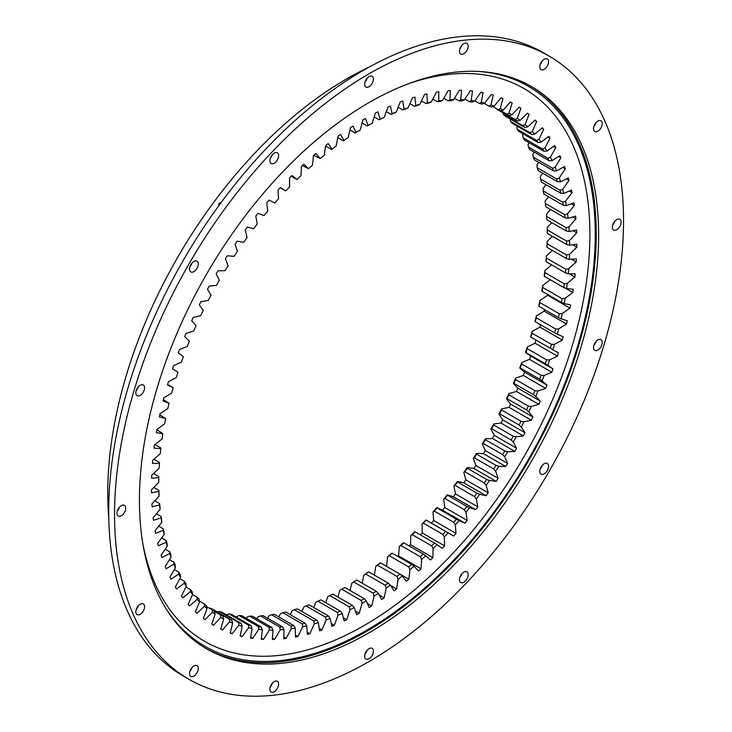 <?xml version="1.0" encoding="UTF-8"?>
<svg xmlns="http://www.w3.org/2000/svg" width="732" height="732" viewBox="0 0 732 732"><rect width="100%" height="100%" fill="white"/><g stroke="black" fill="none" stroke-linecap="round" stroke-linejoin="round"><path stroke-width="1.1" d="M364.179 119.252A300.834 173.685 -60 0 1 365.46 118.511L368.123 125.428A290.531 167.738 -60 0 1 372.295 123.159L375.388 113.121A300.834 173.685 -60 0 1 377.941 111.822L380.164 119.151A290.531 167.738 -60 0 1 384.327 117.166L387.832 107.11A300.834 173.685 -60 0 1 390.376 105.994L392.16 113.716A290.531 167.738 -60 0 1 396.296 112.033L400.203 101.995A300.834 173.685 -60 0 1 402.719 101.062L404.055 109.15A290.531 167.738 -60 0 1 408.145 107.769L412.445 97.786A300.834 173.685 -60 0 1 414.925 97.045L415.813 105.463A290.531 167.738 -60 0 1 419.848 104.392L424.514 94.501A300.834 173.685 -60 0 1 426.966 93.943L427.397 102.672A290.531 167.738 -60 0 1 431.358 101.913L436.382 92.141A300.834 173.685 -60 0 1 438.779 91.775L438.761 100.787A290.531 167.738 -60 0 1 442.64 100.339L448.002 90.731A300.834 173.685 -60 0 1 450.345 90.558L449.86 99.808A290.531 167.738 -60 0 1 453.648 99.68L459.33 90.256A300.834 173.685 -60 0 1 461.608 90.274L460.675 99.744A290.531 167.738 -60 0 1 464.344 99.936L470.337 90.731A300.834 173.685 -60 0 1 472.543 90.942L471.152 100.595A290.531 167.738 -60 0 1 474.702 101.108L480.97 92.15A300.834 173.685 -60 0 1 483.093 92.561L481.263 102.361A290.531 167.738 -60 0 1 484.666 103.185L491.199 94.51A300.834 173.685 -60 0 1 493.24 95.114L490.962 105.024A290.531 167.738 -60 0 1 494.228 106.158L500.999 97.804A300.834 173.685 -60 0 1 502.948 98.591L500.231 108.592A290.531 167.738 -60 0 1 503.332 110.029L510.323 102.013A300.834 173.685 -60 0 1 512.171 102.992L509.033 113.03A290.531 167.738 -60 0 1 511.97 114.778L519.144 107.137A300.834 173.685 -60 0 1 520.882 108.29L517.332 118.346A290.531 167.738 -60 0 1 520.086 120.387L527.424 113.149A300.834 173.685 -60 0 1 529.053 114.485L525.1 124.513A290.531 167.738 -60 0 1 527.671 126.846L535.147 120.021A300.834 173.685 -60 0 1 536.657 121.53L532.32 131.504A290.531 167.738 -60 0 1 534.689 134.121L542.284 127.743A300.834 173.685 -60 0 1 543.666 129.418L538.953 139.3A290.531 167.738 -60 0 1 541.122 142.191L548.799 136.28A300.834 173.685 -60 0 1 550.061 138.119L544.992 147.882A290.531 167.738 -60 0 1 546.941 151.03L554.682 145.604A300.834 173.685 -60 0 1 555.808 147.608L550.4 157.197A290.531 167.738 -60 0 1 552.129 160.601L559.907 155.687A300.834 173.685 -60 0 1 560.895 157.838L555.176 167.244A290.531 167.738 -60 0 1 556.677 170.876L564.463 166.484A300.834 173.685 -60 0 1 565.305 168.781L559.285 177.958A290.531 167.738 -60 0 1 560.556 181.829L568.325 177.968A300.834 173.685 -60 0 1 569.029 180.401L562.725 189.323A290.531 167.738 -60 0 1 563.759 193.404L571.482 190.1A300.834 173.685 -60 0 1 572.04 192.662L565.479 201.291A290.531 167.738 -60 0 1 566.275 205.573L573.925 202.837A300.834 173.685 -60 0 1 574.336 205.509L567.538 213.826A290.531 167.738 -60 0 1 568.087 218.292L575.645 216.123A300.834 173.685 -60 0 1 575.901 218.914L568.901 226.883A290.531 167.738 -60 0 1 569.203 231.522L576.633 229.93A300.834 173.685 -60 0 1 576.743 232.813L569.551 240.407A290.531 167.738 -60 0 1 569.615 245.202L576.889 244.204A300.834 173.685 -60 0 1 576.853 247.169L569.496 254.37A290.531 167.738 -60 0 1 569.313 259.302L576.413 258.89A300.834 173.685 -60 0 1 576.23 261.937L568.737 268.708A290.531 167.738 -60 0 1 568.307 273.759L575.215 273.933A300.834 173.685 -60 0 1 574.876 277.053L567.263 283.385A290.531 167.738 -60 0 1 566.595 288.536L573.275 289.305A300.834 173.685 -60 0 1 572.79 292.48L565.104 298.336A290.531 167.738 -60 0 1 564.189 303.57L570.621 304.924A300.834 173.685 -60 0 1 569.99 308.145L562.24 313.516A290.531 167.738 -60 0 1 561.087 318.823L567.254 320.753A300.834 173.685 -60 0 1 566.476 324.02L558.699 328.878A290.531 167.738 -60 0 1 557.317 334.231L563.192 336.738A300.834 173.685 -60 0 1 562.277 340.023L554.481 344.36A290.531 167.738 -60 0 1 552.87 349.74L558.434 352.824A300.834 173.685 -60 0 1 557.381 356.118L549.613 359.915A290.531 167.738 -60 0 1 547.774 365.314L553.017 368.946A300.834 173.685 -60 0 1 551.827 372.24L544.105 375.479A290.531 167.738 -60 0 1 542.055 380.878L546.941 385.05A300.834 173.685 -60 0 1 545.624 388.335L537.974 391.016A290.531 167.738 -60 0 1 535.714 396.387L540.234 401.09A300.834 173.685 -60 0 1 538.789 404.357L531.249 406.461A290.531 167.738 -60 0 1 528.779 411.787L532.923 417.002A300.834 173.685 -60 0 1 531.359 420.241L523.947 421.76A290.531 167.738 -60 0 1 521.285 427.021L525.036 432.74A300.834 173.685 -60 0 1 523.353 435.933L516.087 436.867A290.531 167.738 -60 0 1 513.242 442.046L516.591 448.24A300.834 173.685 -60 0 1 514.797 451.379L507.715 451.726A290.531 167.738 -60 0 1 504.696 456.805L507.615 463.447A300.834 173.685 -60 0 1 505.721 466.522L498.84 466.284A290.531 167.738 -60 0 1 495.656 471.243L498.153 478.325A300.834 173.685 -60 0 1 496.159 481.317L489.507 480.485A290.531 167.738 -60 0 1 486.167 485.325L488.226 492.81A300.834 173.685 -60 0 1 486.139 495.72L479.734 494.301A290.531 167.738 -60 0 1 476.257 498.986L477.868 506.846A300.834 173.685 -60 0 1 475.699 509.664L469.569 507.66A290.531 167.738 -60 0 1 465.955 512.18L467.117 520.397A300.834 173.685 -60 0 1 464.875 523.106L459.037 520.534A290.531 167.738 -60 0 1 455.304 524.871L456.018 533.418A300.834 173.685 -60 0 1 453.703 536.007L448.176 532.869A290.531 167.738 -60 0 1 444.342 537.004L444.599 545.852A300.834 173.685 -60 0 1 442.229 548.314L437.031 544.617A290.531 167.738 -60 0 1 433.106 548.552L432.905 557.656A300.834 173.685 -60 0 1 430.48 559.998L425.631 555.753A290.531 167.738 -60 0 1 421.632 559.468L420.973 568.81A300.834 173.685 -60 0 1 418.503 570.997L414.019 566.229A290.531 167.738 -60 0 1 409.957 569.706L408.84 579.25A300.834 173.685 -60 0 1 406.342 581.29L402.234 576.02A290.531 167.738 -60 0 1 398.126 579.241L396.561 588.949A300.834 173.685 -60 0 1 394.026 590.843L390.321 585.069A290.531 167.738 -60 0 1 386.176 588.034L384.163 597.888A300.834 173.685 -60 0 1 381.619 599.618L378.325 593.368A290.531 167.738 -60 0 1 374.144 596.058L371.7 606.014A300.834 173.685 -60 0 1 369.148 607.578L366.265 600.881A290.531 167.738 -60 0 1 364.179 602.097A290.531 167.738 -60 0 1 362.084 603.296L359.211 613.306A300.834 173.685 -60 0 1 356.658 614.697L354.206 607.569A290.531 167.738 -60 0 1 350.033 609.701L346.739 619.748A300.834 173.685 -60 0 1 344.196 620.965L342.183 613.434A290.531 167.738 -60 0 1 338.028 615.264L334.323 625.311A300.834 173.685 -60 0 1 331.797 626.345L330.233 618.43A290.531 167.738 -60 0 1 326.115 619.967L322.016 629.978A300.834 173.685 -60 0 1 319.518 630.819L318.402 622.566A290.531 167.738 -60 0 1 314.339 623.783L309.856 633.729A300.834 173.685 -60 0 1 307.385 634.379L306.726 625.805A290.531 167.738 -60 0 1 302.728 626.711L297.878 636.556A300.834 173.685 -60 0 1 295.453 637.014L295.252 628.138A290.531 167.738 -60 0 1 291.327 628.742L286.13 638.441A300.834 173.685 -60 0 1 283.76 638.707L284.016 629.575A290.531 167.738 -60 0 1 280.182 629.859L274.646 639.384A300.834 173.685 -60 0 1 272.341 639.457L273.054 630.096A290.531 167.738 -60 0 1 269.321 630.06L263.483 639.384A300.834 173.685 -60 0 1 261.242 639.265L262.404 629.703A290.531 167.738 -60 0 1 258.789 629.346L252.659 638.432A300.834 173.685 -60 0 1 250.49 638.121L252.101 628.395A290.531 167.738 -60 0 1 248.624 627.727L242.219 636.538A300.834 173.685 -60 0 1 240.133 636.044L242.191 626.18A290.531 167.738 -60 0 1 238.852 625.201L232.2 633.711A300.834 173.685 -60 0 1 230.205 633.024L232.703 623.06A290.531 167.738 -60 0 1 229.519 621.77L222.638 629.959A300.834 173.685 -60 0 1 220.744 629.081L223.663 619.052A290.531 167.738 -60 0 1 220.643 617.46L213.561 625.293A300.834 173.685 -60 0 1 211.768 624.222L215.107 614.175A290.531 167.738 -60 0 1 212.262 612.281L205.006 619.73A300.834 173.685 -60 0 1 203.322 618.476L207.074 608.429A290.531 167.738 -60 0 1 204.411 606.242L197 613.279A300.834 173.685 -60 0 1 195.426 611.861L199.571 601.85A290.531 167.738 -60 0 1 197.109 599.38L189.57 605.977A300.834 173.685 -60 0 1 188.124 604.385L192.644 594.448A290.531 167.738 -60 0 1 190.375 591.703L182.735 597.852A300.834 173.685 -60 0 1 181.417 596.086L186.303 586.259A290.531 167.738 -60 0 1 184.254 583.239L176.531 588.912A300.834 173.685 -60 0 1 175.341 586.991L180.575 577.31A290.531 167.738 -60 0 1 178.745 574.034L170.977 579.204A300.834 173.685 -60 0 1 169.925 577.127L175.488 567.62A290.531 167.738 -60 0 1 173.868 564.107L166.082 568.764A300.834 173.685 -60 0 1 165.167 566.541L171.041 557.244A290.531 167.738 -60 0 1 169.659 553.484L161.873 557.61A300.834 173.685 -60 0 1 161.104 555.249L167.271 546.191A290.531 167.738 -60 0 1 166.118 542.22L158.368 545.798A300.834 173.685 -60 0 1 157.737 543.3L164.169 534.525A290.531 167.738 -60 0 1 163.254 530.334L155.568 533.363A300.834 173.685 -60 0 1 155.083 530.746L161.763 522.264A290.531 167.738 -60 0 1 161.086 517.89L153.482 520.342A300.834 173.685 -60 0 1 153.144 517.616L160.052 509.463A290.531 167.738 -60 0 1 159.622 504.906L152.128 506.791A300.834 173.685 -60 0 1 151.936 503.955L159.045 496.168A290.531 167.738 -60 0 1 158.862 491.447L151.506 492.746A300.834 173.685 -60 0 1 151.469 489.818L158.743 482.415A290.531 167.738 -60 0 1 158.807 477.557L151.615 478.261A300.834 173.685 -60 0 1 151.725 475.251L159.155 468.26A290.531 167.738 -60 0 1 159.457 463.265L152.448 463.383A300.834 173.685 -60 0 1 152.714 460.3L160.271 453.748A290.531 167.738 -60 0 1 160.82 448.643L154.022 448.176A300.834 173.685 -60 0 1 154.434 445.029L162.083 438.935A290.531 167.738 -60 0 1 162.879 433.728L156.319 432.676A300.834 173.685 -60 0 1 156.877 429.474L164.599 423.855A290.531 167.738 -60 0 1 165.633 418.585L159.329 416.938A300.834 173.685 -60 0 1 160.034 413.699L167.802 408.584A290.531 167.738 -60 0 1 169.074 403.25L163.053 401.026A300.834 173.685 -60 0 1 163.895 397.75L171.681 393.148A290.531 167.738 -60 0 1 173.182 387.777L167.463 384.986A300.834 173.685 -60 0 1 168.442 381.692L176.229 377.63A290.531 167.738 -60 0 1 177.949 372.231L172.551 368.873A300.834 173.685 -60 0 1 173.676 365.579L181.417 362.056A290.531 167.738 -60 0 1 183.366 356.658L178.297 352.751A300.834 173.685 -60 0 1 179.56 349.457L187.236 346.501A290.531 167.738 -60 0 1 189.396 341.121L184.693 336.674A300.834 173.685 -60 0 1 186.074 333.399L193.669 331.001A290.531 167.738 -60 0 1 196.039 325.658L191.702 320.689A300.834 173.685 -60 0 1 193.211 317.441L200.687 315.62A290.531 167.738 -60 0 1 203.258 310.331L199.305 304.86A300.834 173.685 -60 0 1 200.934 301.648L208.272 300.413A290.531 167.738 -60 0 1 211.026 295.188L207.476 289.232A300.834 173.685 -60 0 1 209.215 286.075L216.388 285.425A290.531 167.738 -60 0 1 219.326 280.292L216.187 273.869A300.834 173.685 -60 0 1 218.035 270.767L225.017 270.712A290.531 167.738 -60 0 1 228.128 265.689L225.41 258.826A300.834 173.685 -60 0 1 227.359 255.788L234.13 256.328A290.531 167.738 -60 0 1 237.397 251.424L235.118 244.14A300.834 173.685 -60 0 1 237.15 241.185L243.683 242.31A290.531 167.738 -60 0 1 247.096 237.552L245.257 229.875A300.834 173.685 -60 0 1 247.389 227.012L253.656 228.723A290.531 167.738 -60 0 1 257.207 224.12L255.816 216.068A300.834 173.685 -60 0 1 258.021 213.305L264.014 215.592A290.531 167.738 -60 0 1 267.683 211.164L266.75 202.782A300.834 173.685 -60 0 1 269.028 200.129L274.71 202.993A290.531 167.738 -60 0 1 278.499 198.747L278.014 190.046A300.834 173.685 -60 0 1 280.356 187.52L285.718 190.942A290.531 167.738 -60 0 1 289.598 186.898L289.57 177.922A300.834 173.685 -60 0 1 291.967 175.515L297 179.486A290.531 167.738 -60 0 1 300.962 175.671L301.392 166.439A300.834 173.685 -60 0 1 303.835 164.169L308.511 168.68A290.531 167.738 -60 0 1 312.546 165.084L313.433 155.642A300.834 173.685 -60 0 1 315.913 153.519L320.204 158.542A290.531 167.738 -60 0 1 324.303 155.193L325.639 145.558A300.834 173.685 -60 0 1 328.156 143.591L332.063 149.118A290.531 167.738 -60 0 1 336.198 146.025L337.983 136.244A300.834 173.685 -60 0 1 340.526 134.432L344.022 140.443A290.531 167.738 -60 0 1 348.194 137.607L350.418 127.707A300.834 173.685 -60 0 1 352.97 126.06L356.054 132.538A290.531 167.738 -60 0 1 360.236 129.976L362.898 119.993A300.834 173.685 -60 0 1 364.179 119.252M364.234 598.694L344.809 587.476A288.472 166.548 -60 0 1 343.299 588.354A288.472 166.548 -60 0 1 341.78 589.223L361.205 600.441A288.472 166.548 120 0 0 362.724 599.572A288.472 166.548 120 0 0 364.234 598.694L366.265 600.881M551.809 222.656L547.207 227.515L547.225 229.875A288.472 166.548 -60 0 1 547.271 233.343L566.696 244.561A288.472 166.548 120 0 0 566.65 241.093L547.225 229.875M550.528 209.462L546.557 213.982L546.612 216.425A288.472 166.548 -60 0 1 546.831 219.783L566.257 231.001A288.472 166.548 120 0 0 566.037 227.643L546.612 216.425M548.579 196.798L545.194 200.925L545.294 203.441A288.472 166.548 -60 0 1 545.688 206.671L565.113 217.889A288.472 166.548 120 0 0 564.72 214.659L545.294 203.441M545.953 184.684L543.135 188.399L543.281 190.97A288.472 166.548 -60 0 1 543.849 194.072L563.283 205.28A288.472 166.548 120 0 0 562.707 202.188L543.281 190.97M542.677 173.182L540.381 176.43L540.573 179.056A288.472 166.548 -60 0 1 541.323 182.012L560.749 193.23A288.472 166.548 120 0 0 559.998 190.274L540.573 179.056M538.752 162.312L536.94 165.057L537.197 167.747A288.472 166.548 -60 0 1 538.112 170.547L557.537 181.756A288.472 166.548 120 0 0 556.622 178.956L537.197 167.747M534.186 152.128L532.832 154.342L533.143 157.069A288.472 166.548 -60 0 1 534.232 159.704L553.657 170.922A288.472 166.548 120 0 0 552.568 168.287L533.143 157.069M528.998 142.649L528.065 144.305L528.44 147.068A288.472 166.548 -60 0 1 529.684 149.529L549.11 160.747A288.472 166.548 120 0 0 547.865 158.286L528.44 147.068M523.206 133.919L522.648 134.981L523.096 137.781A288.472 166.548 -60 0 1 524.505 140.059L543.931 151.277A288.472 166.548 120 0 0 542.522 148.989L523.096 137.781M516.829 125.968L517.131 129.225A288.472 166.548 -60 0 1 518.695 131.321L538.121 142.53A288.472 166.548 120 0 0 536.556 140.443L517.131 129.225M236.079 617.003L239.135 615.475A288.472 166.548 -60 0 0 241.752 615.722L261.178 626.94L262.404 629.703M246.254 618.32L246.986 617.158L249.612 616.134A288.472 166.548 -60 0 0 252.311 616.161L271.737 627.37L273.054 630.096M256.804 618.75L257.838 616.957L260.409 615.887A288.472 166.548 -60 0 0 263.181 615.685L282.607 626.903L284.016 629.575M267.683 618.284L268.983 615.841L271.49 614.743A288.472 166.548 -60 0 0 274.326 614.304L293.752 625.521L295.252 628.138M278.855 616.92L280.383 613.819L282.817 612.684A288.472 166.548 -60 0 0 285.709 612.025L305.134 623.243L306.726 625.805M290.293 614.67L291.995 610.891L294.356 609.738A288.472 166.548 -60 0 0 297.293 608.85L316.718 620.068L318.402 622.566M301.95 611.531L303.78 607.066L306.058 605.895A288.472 166.548 -60 0 0 309.041 604.788L328.467 616.005L330.233 618.43M313.79 607.533L315.693 602.363L317.889 601.192A288.472 166.548 -60 0 0 320.9 599.865L340.325 611.083L342.183 613.434M325.767 602.674L327.698 596.8L329.812 595.628A288.472 166.548 -60 0 0 332.831 594.091L352.266 605.3L354.206 607.569M337.855 596.983L339.749 590.395L341.78 589.223M342.567 588.775A290.531 167.738 120 0 0 343.93 587.979L344.809 587.476M350.006 590.477L351.808 583.166A290.531 167.738 120 0 0 355.981 580.467L356.777 580.055A288.472 166.548 -60 0 1 353.757 582.013L373.183 593.222A288.472 166.548 120 0 0 376.202 591.273L356.777 580.055M362.194 583.184L363.831 575.142A290.531 167.738 120 0 0 367.986 572.177L368.699 571.857A288.472 166.548 -60 0 1 365.689 574.007L385.123 585.216A288.472 166.548 120 0 0 388.125 583.075L368.699 571.857M374.363 575.132L375.781 566.339A290.531 167.738 120 0 0 379.899 563.118L380.53 562.899A288.472 166.548 -60 0 1 377.556 565.232L396.982 576.45A288.472 166.548 120 0 0 399.956 574.117L380.53 562.899M386.496 566.348L387.612 556.805A290.531 167.738 120 0 0 391.684 553.337L392.242 553.218A288.472 166.548 -60 0 1 389.296 555.734L408.721 566.952A288.472 166.548 120 0 0 411.668 564.436L392.242 553.218M420.973 568.81L398.629 555.908A300.834 173.685 -60 0 1 397.952 556.521M398.629 555.908L399.288 546.566A290.531 167.738 120 0 0 403.286 542.86L403.771 542.851A288.472 166.548 -60 0 1 400.88 545.532L420.305 556.75A288.472 166.548 120 0 0 423.206 554.06L403.771 542.851M432.905 557.656L410.56 544.764A300.834 173.685 -60 0 1 409.261 546.017M410.56 544.764L410.762 535.65A290.531 167.738 120 0 0 414.687 531.725L415.099 531.825A288.472 166.548 -60 0 1 412.262 534.671L431.688 545.88A288.472 166.548 120 0 0 434.534 543.034L415.099 531.825M444.599 545.852L422.254 532.951A300.834 173.685 -60 0 1 420.406 534.882M422.254 532.951L422.007 524.112A290.531 167.738 120 0 0 425.841 519.967L426.189 520.178A288.472 166.548 -60 0 1 423.407 523.179L442.833 534.397A288.472 166.548 120 0 0 445.614 531.395L426.189 520.178M456.018 533.418L433.673 520.516A300.834 173.685 -60 0 1 431.368 523.106L425.841 519.967M433.673 520.516L432.969 511.97A290.531 167.738 120 0 0 436.693 507.633L436.977 507.953A288.472 166.548 -60 0 1 434.277 511.101L453.712 522.309A288.472 166.548 120 0 0 456.402 519.171L436.977 507.953M467.117 520.397L444.782 507.505A300.834 173.685 -60 0 1 442.54 510.204L436.693 507.633M444.782 507.505L443.619 499.279A290.531 167.738 120 0 0 447.225 494.759L447.453 495.198A288.472 166.548 -60 0 1 444.836 498.474L464.262 509.692A288.472 166.548 120 0 0 466.879 506.416L447.453 495.198M477.868 506.846L455.524 493.954A300.834 173.685 -60 0 1 453.364 496.763L447.225 494.759M455.524 493.954L453.913 486.085A290.531 167.738 120 0 0 457.39 481.4L457.564 481.958A288.472 166.548 -60 0 1 455.048 485.343L474.473 496.561A288.472 166.548 120 0 0 476.989 493.176L457.564 481.958M488.226 492.81L465.881 479.908A300.834 173.685 -60 0 1 463.795 482.818L457.39 481.4M465.881 479.908L463.823 472.424A290.531 167.738 120 0 0 467.162 467.592L467.281 468.26A288.472 166.548 -60 0 1 464.866 471.765L484.291 482.983A288.472 166.548 120 0 0 486.707 479.478L467.281 468.26M498.153 478.325L475.809 465.424A300.834 173.685 -60 0 1 473.814 468.425L467.162 467.592M475.809 465.424L473.311 458.351A290.531 167.738 120 0 0 476.495 453.382L476.578 454.179A288.472 166.548 -60 0 1 474.272 457.765L493.697 468.983A288.472 166.548 120 0 0 496.003 465.387L476.578 454.179M507.615 463.447L485.279 450.555A300.834 173.685 -60 0 1 483.376 453.62L476.495 453.382M485.279 450.555L482.351 443.903A290.531 167.738 120 0 0 485.371 438.825L485.408 439.74A288.472 166.548 -60 0 1 483.221 443.418L502.646 454.627A288.472 166.548 120 0 0 504.833 450.949L485.408 439.74M516.591 448.24L494.246 435.339A300.834 173.685 -60 0 1 492.453 438.477L485.371 438.825M494.246 435.339L490.907 429.144A290.531 167.738 120 0 0 493.752 423.965L493.752 424.999A288.472 166.548 -60 0 1 491.694 428.751L511.119 439.959A288.472 166.548 120 0 0 513.178 436.217L493.752 424.999M525.036 432.74L502.692 419.839A300.834 173.685 -60 0 1 501.008 423.032L493.752 423.965M502.692 419.839L498.94 414.12A290.531 167.738 120 0 0 501.603 408.868L501.576 410.012A288.472 166.548 -60 0 1 499.645 413.818L519.079 425.036A288.472 166.548 120 0 0 521.001 421.229L501.576 410.012M532.923 417.002L510.588 404.11A300.834 173.685 -60 0 1 509.024 407.34L501.603 408.868M510.588 404.11L506.443 398.885A290.531 167.738 120 0 0 508.914 393.56L508.85 394.822A288.472 166.548 -60 0 1 507.066 398.675L526.491 409.893A288.472 166.548 120 0 0 528.284 406.04L508.85 394.822M540.234 401.09L517.899 388.189A300.834 173.685 -60 0 1 516.453 391.455L508.914 393.56M517.899 388.189L513.37 383.486A290.531 167.738 120 0 0 515.639 378.115L515.557 379.496A288.472 166.548 -60 0 1 513.919 383.385L533.344 394.594A288.472 166.548 120 0 0 534.991 390.714L515.557 379.496M546.941 385.05L524.597 372.158A300.834 173.685 -60 0 1 523.279 375.443L515.639 378.115M524.597 372.158L519.711 367.976A290.531 167.738 120 0 0 521.77 362.587L521.678 364.079A288.472 166.548 -60 0 1 520.187 367.976L539.612 379.194A288.472 166.548 120 0 0 541.104 375.296L521.678 364.079M553.017 368.946L530.673 356.045A300.834 173.685 -60 0 1 529.483 359.339L521.77 362.587M530.673 356.045L525.439 352.412A290.531 167.738 120 0 0 527.278 347.014L527.177 348.615A288.472 166.548 -60 0 1 525.841 352.522L545.267 363.74A288.472 166.548 120 0 0 546.603 359.833L527.177 348.615M536.053 340.06A300.834 173.685 -60 0 1 535.037 343.217L527.278 347.014M530.874 337.068L530.526 336.848A290.531 167.738 120 0 0 532.146 331.459L532.036 333.17A288.472 166.548 -60 0 1 530.874 337.068L550.299 348.286A288.472 166.548 120 0 0 551.461 344.388L532.036 333.17M540.6 324.752A300.834 173.685 -60 0 1 539.932 327.122L532.146 331.459M535.248 321.668L534.973 321.33A290.531 167.738 120 0 0 536.355 315.977L536.254 317.789A288.472 166.548 -60 0 1 535.248 321.668L554.673 332.886A288.472 166.548 120 0 0 555.679 329.007L536.254 317.789M544.507 309.572A300.834 173.685 -60 0 1 544.141 311.118L536.355 315.977M538.972 306.379L538.752 305.921A290.531 167.738 120 0 0 539.896 300.614L539.804 302.536A288.472 166.548 -60 0 1 538.972 306.379L558.397 317.597A288.472 166.548 120 0 0 559.23 313.753L539.804 302.536M547.783 294.575A300.834 173.685 -60 0 1 547.646 295.252L539.896 300.614M542.009 291.245L541.845 290.677A290.531 167.738 120 0 0 542.76 285.434L542.677 287.456A288.472 166.548 -60 0 1 542.009 291.245L561.444 302.462A288.472 166.548 120 0 0 562.103 298.665L542.677 287.456M550.263 279.725L542.76 285.434M544.37 276.321L544.251 275.635A290.531 167.738 120 0 0 544.928 270.483L544.855 272.597A288.472 166.548 -60 0 1 544.37 276.321L563.796 287.539A288.472 166.548 120 0 0 564.29 283.815L544.855 272.597M551.635 264.902L544.928 270.483M546.035 261.672L545.962 260.867A290.531 167.738 120 0 0 546.392 255.816L546.346 258.012A288.472 166.548 -60 0 1 546.035 261.672L565.461 272.88A288.472 166.548 120 0 0 565.772 269.23L546.346 258.012M552.358 250.417L546.392 255.816M547.005 247.325L546.969 246.4A290.531 167.738 120 0 0 547.161 241.468L547.133 243.756A288.472 166.548 -60 0 1 547.005 247.325L566.431 258.542A288.472 166.548 120 0 0 566.568 254.974L547.133 243.756M552.422 236.326L547.161 241.468M495.756 108.327A288.472 166.548 -60 0 1 497.733 109.791L517.158 121A288.472 166.548 120 0 0 515.163 119.526L498.254 109.763M522.858 125.684A288.472 166.548 120 0 1 524.707 127.368L505.281 116.159A288.472 166.548 -60 0 0 503.424 114.466L522.858 125.684L525.1 124.513M529.995 132.666A288.472 166.548 120 0 1 531.707 134.56L512.281 123.342A288.472 166.548 -60 0 0 510.57 121.448L529.995 132.666L532.32 131.504M494.228 106.158L491.41 106.991A288.472 166.548 120 0 0 489.049 106.177L484.154 103.349M484.666 103.185L481.903 104.081A288.472 166.548 120 0 0 479.433 103.486L474.876 100.851M500.816 110.706L509.069 115.473A288.472 166.548 120 0 0 506.956 114.21L500.862 110.697M506.956 114.21A288.472 166.548 120 0 0 506.947 114.21L509.033 113.03M503.332 110.029L500.478 110.797A288.472 166.548 120 0 0 498.236 109.754L492.764 106.598M474.702 101.108L471.984 102.059A288.472 166.548 120 0 0 469.413 101.693L464.902 99.085M464.344 99.936L461.682 100.943A288.472 166.548 120 0 0 459.028 100.806L454.535 98.207M453.648 99.68L451.049 100.732A288.472 166.548 120 0 0 448.313 100.824L443.821 98.234M442.64 100.339L440.106 101.428A288.472 166.548 120 0 0 437.297 101.748L432.786 99.149M431.358 101.913L428.897 103.038A288.472 166.548 120 0 0 426.024 103.587L421.476 100.952M419.848 104.392L417.46 105.536A288.472 166.548 120 0 0 414.532 106.314L409.92 103.651M408.145 107.769L405.83 108.931A288.472 166.548 120 0 0 402.865 109.928L398.171 107.22M396.296 112.033L394.054 113.204A288.472 166.548 120 0 0 391.062 114.421L386.258 111.648M384.327 117.166L382.168 118.346A288.472 166.548 120 0 0 379.158 119.774L374.217 116.928M154.763 500.862L159.668 503.689A288.472 166.548 120 0 0 159.979 506.992L160.052 509.463M156.383 513.8L161.159 516.554A288.472 166.548 120 0 0 161.644 519.72L161.763 522.264M158.67 526.189L163.346 528.888A288.472 166.548 120 0 0 164.005 531.917L164.169 534.525M161.616 538.002L166.219 540.655A288.472 166.548 120 0 0 167.052 543.537L167.271 546.191M165.222 549.192L169.76 551.818A288.472 166.548 120 0 0 170.766 554.536L171.041 557.244M169.476 559.724L173.978 562.322A288.472 166.548 120 0 0 175.149 564.875L175.488 567.62M174.353 569.56L178.846 572.159A288.472 166.548 120 0 0 180.173 574.529L180.575 577.31M179.843 578.664L184.345 581.263A288.472 166.548 120 0 0 185.827 583.45L186.303 586.259M185.928 587.018L190.457 589.626A288.472 166.548 120 0 0 192.095 591.621L192.644 594.448M192.589 594.567L197.164 597.211A288.472 166.548 120 0 0 198.948 599.005L199.571 601.85M214.357 611.44L220.607 615.054A288.472 166.548 120 0 0 222.793 616.207L214.302 611.302M199.406 601.082L204.438 603.992A288.472 166.548 120 0 0 206.369 605.574L207.074 608.429M215.107 614.175L214.33 611.312A288.472 166.548 120 0 1 212.262 609.948L206.644 606.7M239.135 615.475L258.561 626.683A288.472 166.548 120 0 0 261.178 626.94M250.975 625.604A288.472 166.548 120 0 1 248.45 625.119L229.025 613.901A288.472 166.548 -60 0 0 231.541 614.386L250.975 625.604L252.101 628.395M212.317 609.006A288.472 166.548 -60 0 1 210.011 608.072L229.436 619.29A288.472 166.548 120 0 0 231.742 620.224L212.317 609.006M241.148 623.362A288.472 166.548 120 0 1 238.733 622.648L219.307 611.43A288.472 166.548 -60 0 0 221.723 612.144L241.148 623.362L242.191 626.18M249.612 616.134L269.037 627.351A288.472 166.548 120 0 0 271.737 627.37M260.409 615.887L279.834 627.104A288.472 166.548 120 0 0 282.607 626.903M271.49 614.743L290.915 625.952A288.472 166.548 120 0 0 293.752 625.521M282.817 612.684L302.243 623.902A288.472 166.548 120 0 0 305.134 623.243M294.356 609.738L313.781 620.946A288.472 166.548 120 0 0 316.718 620.068M306.058 605.895L325.484 617.113A288.472 166.548 120 0 0 328.467 616.005M317.889 601.192L337.315 612.409A288.472 166.548 120 0 0 340.325 611.083M329.812 595.628L349.237 606.846A288.472 166.548 120 0 0 352.266 605.3M344.022 140.443L343.271 140.8L337.736 137.607M332.063 149.118L331.386 149.383L325.575 146.034M320.204 158.542L313.781 155.34M308.511 168.68L302.389 165.505M297 179.486L291.162 176.33M285.718 190.942L280.118 187.767M173.182 387.777L167.619 384.465M169.074 403.25L163.382 399.709M165.633 418.585L159.786 414.806M162.879 433.728L156.84 429.693M160.82 448.643L160.729 447.902L154.983 444.589M159.457 463.265L159.411 462.404L153.93 459.248M158.807 477.557L158.789 476.569L153.546 473.54M159.045 496.168L159.009 493.761A288.472 166.548 120 0 1 158.881 490.349L153.821 487.43M503.049 112.856L503.424 114.466M509.975 118.611L510.57 121.448M351.808 583.166L353.757 582.013M363.831 575.142L365.689 574.007M375.781 566.339L377.556 565.232M387.612 556.805L389.296 555.734M399.288 546.566L400.88 545.532M410.762 535.65L412.262 534.671M422.007 524.112L423.407 523.179M432.969 511.97L434.277 511.101M443.619 499.279L444.836 498.474M453.913 486.085L455.048 485.343M482.351 443.903L483.221 443.418M463.823 472.424L464.866 471.765M473.311 458.351L474.272 457.765M513.37 383.486L513.919 383.385M506.443 398.885L507.066 398.675M490.907 429.144L491.694 428.751M498.94 414.12L499.645 413.818M519.711 367.976L520.187 367.976M226.28 614.825L229.025 613.901M209.352 608.265L210.011 608.072M217.495 611.998L219.307 611.43M566.65 241.093L569.551 240.407M566.696 244.561L569.615 245.202M566.037 227.643L568.901 226.883M566.257 231.001L569.203 231.522M564.72 214.659L567.538 213.826M565.113 217.889L568.087 218.292M562.707 202.188L565.479 201.291M563.283 205.28L566.275 205.573M559.998 190.274L562.725 189.323M560.749 193.23L563.759 193.404M556.622 178.956L559.285 177.958M557.537 181.756L560.556 181.829M552.568 168.287L555.176 167.244M553.657 170.922L556.677 170.876M547.865 158.286L550.4 157.197M549.11 160.747L552.129 160.601M542.522 148.989L544.992 147.882M543.931 151.277L546.941 151.03M536.556 140.443L538.953 139.3M538.121 142.53L541.122 142.191M515.163 119.526L517.332 118.346M517.158 121L520.086 120.387M524.707 127.368L527.671 126.846M531.707 134.56L534.689 134.121M489.049 106.177L490.962 105.024M479.433 103.486L481.263 102.361M509.069 115.473L511.97 114.778M498.236 109.754L500.231 108.592M469.413 101.693L471.152 100.595M459.028 100.806L460.675 99.744M448.313 100.824L449.86 99.808M437.297 101.748L438.761 100.787M426.024 103.587L427.397 102.672M414.532 106.314L415.813 105.463M402.865 109.928L404.055 109.15M391.062 114.421L392.16 113.716M379.158 119.774L380.164 119.151M376.202 591.273L378.325 593.368M373.183 593.222L374.144 596.058M388.125 583.075L390.321 585.069M385.123 585.216L386.176 588.034M399.956 574.117L402.234 576.02M396.982 576.45L398.126 579.241M411.668 564.436L414.019 566.229M408.721 566.952L409.957 569.706M423.206 554.06L425.631 555.753M420.305 556.75L421.632 559.468M434.534 543.034L437.031 544.617M431.688 545.88L433.106 548.552M445.614 531.395L448.176 532.869M442.833 534.397L444.342 537.004M456.402 519.171L459.037 520.534M453.712 522.309L455.304 524.871M466.879 506.416L469.569 507.66M464.262 509.692L465.955 512.18M476.989 493.176L479.734 494.301M474.473 496.561L476.257 498.986M504.833 450.949L507.715 451.726M502.646 454.627L504.696 456.805M486.707 479.478L489.507 480.485M484.291 482.983L486.167 485.325M493.697 468.983L495.656 471.243M496.003 465.387L498.84 466.284M534.991 390.714L537.974 391.016M533.344 394.594L535.714 396.387M526.491 409.893L528.779 411.787M528.284 406.04L531.249 406.461M513.178 436.217L516.087 436.867M511.119 439.959L513.242 442.046M519.079 425.036L521.285 427.021M521.001 421.229L523.947 421.76M541.104 375.296L544.105 375.479M539.612 379.194L542.055 380.878M546.603 359.833L549.613 359.915M545.267 363.74L547.774 365.314M551.461 344.388L554.481 344.36M550.299 348.286L552.87 349.74M555.679 329.007L558.699 328.878M554.673 332.886L557.317 334.231M559.23 313.753L562.24 313.516M558.397 317.597L561.087 318.823M562.103 298.665L565.104 298.336M561.444 302.462L564.189 303.57M564.29 283.815L567.263 283.385M563.796 287.539L566.595 288.536M565.772 269.23L568.737 268.708M565.461 272.88L568.307 273.759M566.431 258.542L569.313 259.302M566.568 254.974L569.496 254.37M159.668 503.689L159.622 504.906M161.159 516.554L161.086 517.89M163.346 528.888L163.254 530.334M166.219 540.655L166.118 542.22M169.76 551.818L169.659 553.484M173.978 562.322L173.868 564.107M178.846 572.159L178.745 574.034M184.345 581.263L184.254 583.239M190.457 589.626L190.375 591.703M197.164 597.211L197.109 599.38M222.793 616.207L223.663 619.052M220.607 615.054L220.643 617.46M204.438 603.992L204.411 606.242M212.262 609.948L212.262 612.281M258.561 626.683L258.789 629.346M248.45 625.119L248.624 627.727M231.742 620.224L232.703 623.06M229.436 619.29L229.519 621.77M238.733 622.648L238.852 625.201M269.037 627.351L269.321 630.06M279.834 627.104L280.182 629.859M290.915 625.952L291.327 628.742M302.243 623.902L302.728 626.711M313.781 620.946L314.339 623.783M325.484 617.113L326.115 619.967M337.315 612.409L338.028 615.264M349.237 606.846L350.033 609.701M361.205 600.441L362.084 603.296M158.881 490.349L158.862 491.447M372.295 123.159L370.218 124.33A288.472 166.548 120 0 0 367.199 125.977L362.093 123.022M367.199 125.977L368.123 125.428M356.054 132.538L355.221 132.986L349.923 129.93M359.211 613.306L355.432 611.129M346.739 619.748L343.345 617.799M334.323 625.311L331.248 623.536M322.016 629.978L319.179 628.34M309.856 633.729L307.22 632.21M297.878 636.556L295.408 635.129M286.13 638.441L283.806 637.096M274.646 639.384L272.441 638.112M263.483 639.384L261.37 638.167M232.2 633.711L230.305 632.622M222.638 629.959L220.79 628.898M242.219 636.538L240.261 635.413M252.659 638.432L250.628 637.261M576.23 261.937L571.445 259.174M574.876 277.053L569.212 273.786M572.79 292.48L564.948 287.95M569.99 308.145L547.646 295.252M566.476 324.02L544.141 311.118M562.277 340.023L539.932 327.122M557.381 356.118L535.037 343.217M551.827 372.24L529.483 359.339M545.624 388.335L523.279 375.443M523.353 435.933L501.008 423.032M514.797 451.379L492.453 438.477M531.359 420.241L509.024 407.34M538.789 404.357L516.453 391.455M496.159 481.317L473.814 468.425M486.139 495.72L463.795 482.818M505.721 466.522L483.376 453.62M475.699 509.664L453.364 496.763M464.875 523.106L442.54 510.204M453.703 536.007L431.368 523.106M408.84 579.25L399.974 574.135M396.561 588.949L390.613 585.518M384.163 597.888L379.194 595.015M371.7 606.014L367.409 603.534M520.882 108.29L519.052 107.238M543.666 129.418L541.662 128.265M536.657 121.53L534.717 120.414M529.053 114.485L527.168 113.396M550.061 138.119L547.975 136.921M555.808 147.608L553.63 146.345M560.895 157.838L558.598 156.511M565.305 168.781L562.881 167.381M569.029 180.401L566.44 178.91M572.04 192.662L569.258 191.052M574.336 205.509L571.317 203.77M575.901 218.914L572.598 217.001M576.743 232.813L573.074 230.69M576.853 247.169L572.708 244.781M192.013 263.099A6.185 3.569 -60 0 1 189.945 266.668M198.262 264.042A6.185 3.569 -60 0 1 195.563 270.254A6.185 3.569 -60 0 1 190.805 271.911A6.185 3.569 -60 0 1 189.524 269.083A6.185 3.569 -60 0 1 192.223 262.861A6.185 3.569 -60 0 1 196.981 261.205A6.185 3.569 -60 0 1 198.262 264.042M138.321 386.88A6.185 3.569 -60 0 1 136.253 390.449M144.57 387.823A6.185 3.569 -60 0 1 141.871 394.045A6.185 3.569 -60 0 1 137.113 395.701A6.185 3.569 -60 0 1 135.832 392.874A6.185 3.569 -60 0 1 138.531 386.652A6.185 3.569 -60 0 1 143.289 384.995A6.185 3.569 -60 0 1 144.57 387.823M119.462 507.221A6.185 3.569 -60 0 1 117.404 510.79M125.721 508.164A6.185 3.569 -60 0 1 123.022 514.386A6.185 3.569 -60 0 1 118.255 516.042A6.185 3.569 -60 0 1 116.974 513.205A6.185 3.569 -60 0 1 119.673 506.983A6.185 3.569 -60 0 1 124.44 505.327A6.185 3.569 -60 0 1 125.721 508.164M138.321 605.785A6.185 3.569 -60 0 1 136.253 609.353M144.57 606.727A6.185 3.569 -60 0 1 141.871 612.949A6.185 3.569 -60 0 1 137.113 614.606A6.185 3.569 -60 0 1 135.832 611.769A6.185 3.569 -60 0 1 138.531 605.556A6.185 3.569 -60 0 1 143.289 603.9A6.185 3.569 -60 0 1 144.57 606.727M193.889 676.084A6.185 3.569 -60 0 1 190.805 676.395A6.185 3.569 -60 0 1 189.853 671.436A6.185 3.569 -60 0 1 193.889 665.992A6.185 3.569 -60 0 1 196.981 665.681A6.185 3.569 -60 0 1 197.933 670.64A6.185 3.569 -60 0 1 193.889 676.084M274.253 691.694A6.185 3.569 -60 0 1 271.16 691.996A6.185 3.569 -60 0 1 270.209 687.046A6.185 3.569 -60 0 1 274.253 681.593A6.185 3.569 -60 0 1 277.337 681.291A6.185 3.569 -60 0 1 278.288 686.241A6.185 3.569 -60 0 1 274.253 691.694M369.038 658.736A6.185 3.569 -60 0 1 365.945 659.047A6.185 3.569 -60 0 1 364.993 654.088A6.185 3.569 -60 0 1 369.038 648.644A6.185 3.569 -60 0 1 372.13 648.342A6.185 3.569 -60 0 1 373.073 653.292A6.185 3.569 -60 0 1 369.038 658.736M463.823 582.242A6.185 3.569 -60 0 1 460.73 582.553A6.185 3.569 -60 0 1 459.788 577.594A6.185 3.569 -60 0 1 463.823 572.149A6.185 3.569 -60 0 1 466.915 571.838A6.185 3.569 -60 0 1 467.858 576.798A6.185 3.569 -60 0 1 463.823 582.242M542.293 465.332A6.185 3.569 -60 0 1 540.234 468.901M548.552 466.284A6.185 3.569 -60 0 1 545.852 472.497A6.185 3.569 -60 0 1 541.085 474.153A6.185 3.569 -60 0 1 539.804 471.326A6.185 3.569 -60 0 1 542.504 465.104A6.185 3.569 -60 0 1 547.271 463.447A6.185 3.569 -60 0 1 548.552 466.284M595.985 341.551A6.185 3.569 -60 0 1 593.927 345.12M602.244 342.494A6.185 3.569 -60 0 1 599.545 348.716A6.185 3.569 -60 0 1 594.777 350.372A6.185 3.569 -60 0 1 593.496 347.535A6.185 3.569 -60 0 1 596.196 341.322A6.185 3.569 -60 0 1 600.963 339.666A6.185 3.569 -60 0 1 602.244 342.494M614.843 221.21A6.185 3.569 -60 0 1 612.785 224.779M621.093 222.153A6.185 3.569 -60 0 1 618.394 228.375A6.185 3.569 -60 0 1 613.636 230.031A6.185 3.569 -60 0 1 612.355 227.204A6.185 3.569 -60 0 1 615.054 220.982A6.185 3.569 -60 0 1 619.812 219.326A6.185 3.569 -60 0 1 621.093 222.153M595.985 122.647A6.185 3.569 -60 0 1 593.927 126.215M602.244 123.589A6.185 3.569 -60 0 1 599.545 129.811A6.185 3.569 -60 0 1 594.777 131.467A6.185 3.569 -60 0 1 593.496 128.64A6.185 3.569 -60 0 1 596.196 122.418A6.185 3.569 -60 0 1 600.963 120.762A6.185 3.569 -60 0 1 602.244 123.589M544.178 69.375A6.185 3.569 -60 0 1 541.085 69.677A6.185 3.569 -60 0 1 540.143 64.727A6.185 3.569 -60 0 1 544.178 59.283A6.185 3.569 -60 0 1 547.271 58.972A6.185 3.569 -60 0 1 548.213 63.922A6.185 3.569 -60 0 1 544.178 69.375M463.823 53.765A6.185 3.569 -60 0 1 460.73 54.077A6.185 3.569 -60 0 1 459.788 49.117A6.185 3.569 -60 0 1 463.823 43.673A6.185 3.569 -60 0 1 466.915 43.371A6.185 3.569 -60 0 1 467.858 48.321A6.185 3.569 -60 0 1 463.823 53.765M274.253 163.218A6.185 3.569 -60 0 1 271.16 163.52A6.185 3.569 -60 0 1 270.209 158.57A6.185 3.569 -60 0 1 274.253 153.125A6.185 3.569 -60 0 1 277.337 152.814A6.185 3.569 -60 0 1 278.288 157.773A6.185 3.569 -60 0 1 274.253 163.218M369.038 86.724A6.185 3.569 -60 0 1 365.945 87.026A6.185 3.569 -60 0 1 364.993 82.076A6.185 3.569 -60 0 1 369.038 76.631A6.185 3.569 -60 0 1 372.13 76.32A6.185 3.569 -60 0 1 373.073 81.27A6.185 3.569 -60 0 1 369.038 86.724M108.784 517.798A337.919 195.096 -60 0 1 346.693 78.873A337.919 195.096 -60 0 1 368.91 67.243M369.038 73.822A359.897 207.787 -60 0 1 548.982 55.998A359.897 207.787 -60 0 1 604.156 344.397A359.897 207.787 -60 0 1 369.038 661.545A359.897 207.787 -60 0 1 189.085 679.369A359.897 207.787 -60 0 1 133.919 390.97A359.897 207.787 -60 0 1 369.038 73.822M189.085 679.369L183.256 676.002A359.897 207.787 -60 0 1 128.091 387.603A359.897 207.787 -60 0 1 363.209 70.455A359.897 207.787 -60 0 1 543.153 52.631L548.982 55.998M530.178 85.8A324.697 187.465 -60 0 1 578.426 346.373A324.697 187.465 -60 0 1 366.631 631.414A324.697 187.465 -60 0 1 205.491 648.177M369.038 632.805A324.697 187.465 -60 0 1 206.689 648.881A324.697 187.465 -60 0 1 156.913 388.692A324.697 187.465 -60 0 1 369.038 102.562A324.697 187.465 -60 0 1 531.386 86.486A324.697 187.465 -60 0 1 581.153 346.675A324.697 187.465 -60 0 1 369.038 632.805M192.013 667.575A6.185 3.569 -60 0 1 189.945 671.143M272.368 683.176A6.185 3.569 -60 0 1 270.3 686.744M367.153 650.226A6.185 3.569 -60 0 1 365.094 653.795M461.938 573.732A6.185 3.569 -60 0 1 459.879 577.301M542.293 60.857A6.185 3.569 -60 0 1 540.234 64.425M461.938 45.256A6.185 3.569 -60 0 1 459.879 48.824M272.368 154.699A6.185 3.569 -60 0 1 270.3 158.268M367.153 78.205A6.185 3.569 -60 0 1 365.094 81.774M142.813 543.601A319.207 184.299 120 0 0 386.331 611.458A319.207 184.299 120 0 0 589.891 234.56A319.207 184.299 120 0 0 408.273 83.814M166.301 609.17A323.324 186.678 120 0 0 423.499 589.159A323.324 186.678 120 0 0 595.262 234.295A323.324 186.678 120 0 0 476.797 71.361M218.712 205.729L218.74 205.802A2.196 1.757 139 0 1 218.712 205.729A2.196 1.757 139 0 1 218.703 205.719A2.196 1.757 139 0 1 218.712 204.374L218.886 203.917A1.446 1.153 139 0 1 220.863 202.91M219.179 205.198A1.446 1.153 139 0 1 218.886 203.917M219.673 204.53A0.622 0.494 139 0 1 220.369 203.578M220.103 202.856L220.579 202.755A2.196 1.757 139 0 1 221.009 202.7"/></g></svg>
